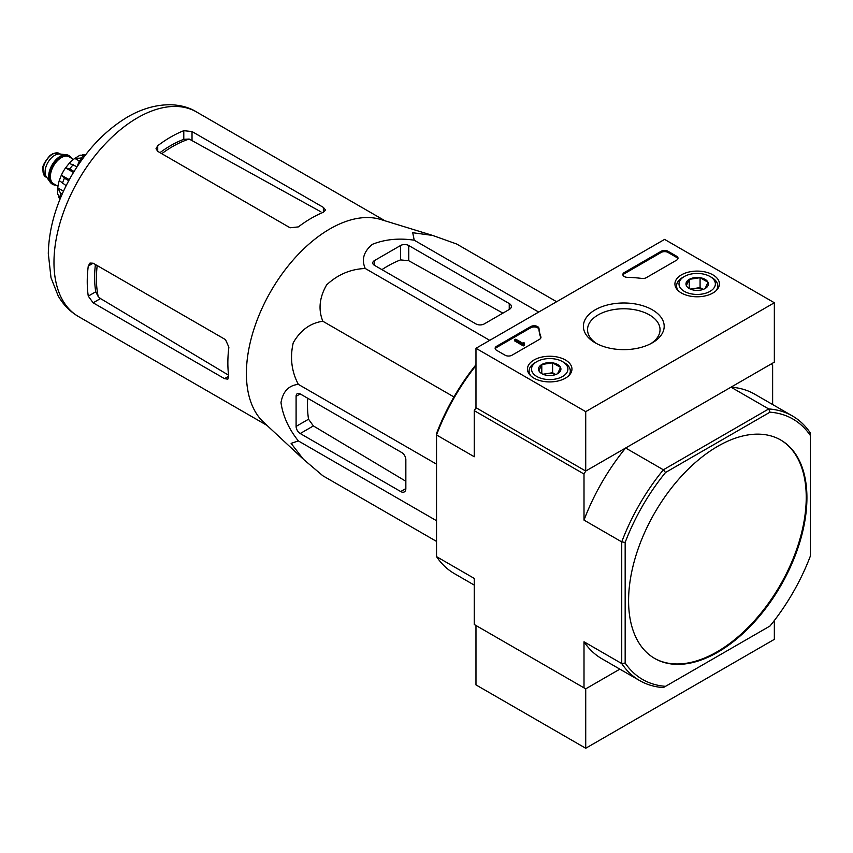 <?xml version="1.0" encoding="UTF-8"?>
<svg xmlns="http://www.w3.org/2000/svg" width="853" height="853" viewBox="0 0 853 853"><rect width="100%" height="100%" fill="white"/><g stroke="black" fill="none" stroke-linecap="round" stroke-linejoin="round"><path stroke-width="1.28" d="M302.847 458.743L263.62 422.256A118.098 68.187 -60 0 1 249.247 346.947A118.098 68.187 -60 0 1 380.694 219.477L432.119 235.268M556.636 301.727L456.643 244.001L432.62 235.428L412.724 232.72L414.227 240.205C398.969 237.923 385.023 239.298 372.388 244.321C363.677 251.571 361.299 259.632 365.255 268.492C350.679 269.058 337.82 274.506 326.678 284.849C319.406 297.441 318.116 309.575 322.839 321.25C310.343 323.02 300.48 330.207 293.229 342.799C289.849 357.631 291.555 371.492 298.347 384.372C288.74 385.353 282.951 391.442 280.989 402.616C282.919 416.019 288.698 428.782 298.347 440.926L291.108 443.379L303.401 459.255L322.839 475.771L436.533 541.41M93.137 302.815L224.488 378.647L227.826 379.18L228.721 376.205A118.098 68.187 -60 0 1 228.881 347.203L225.523 339.643L93.137 263.214L89.992 263.065L88.264 266.029A118.098 68.187 120 0 0 88.264 296.119L93.137 302.815L100.515 298.561L98.223 296.631A107.862 62.269 -60 0 1 97.199 265.55M95.397 264.515A107.659 62.162 120 0 0 95.749 291.801L98.223 296.631M228.593 375.203L100.515 298.561M161.771 153.7A107.862 62.269 -60 0 1 189.195 139.05L183.79 139.327A107.659 62.162 120 0 0 159.969 152.655M157.72 151.354L290.095 227.783L298.326 226.909A118.098 68.187 -60 0 1 323.362 212.28L325.494 210.009L323.362 207.386L192.021 131.554L183.79 130.68A118.098 68.187 120 0 0 157.72 145.735L156.014 148.699L157.72 151.354L157.72 145.735M189.195 139.05L320.92 211.832M82.57 158.829L79.436 160.641L80.726 161.388M79.436 160.641L77.047 166.783M374.467 265.326L475.974 323.937A5.822 3.359 0 0 0 484.205 323.937L509.241 309.479A7.272 4.201 0 0 0 511.373 306.515A7.272 4.201 0 0 0 509.241 303.54L408.758 245.525A5.822 3.359 0 0 0 400.526 245.525L374.467 260.581A5.822 3.359 0 0 0 372.761 262.948A5.822 3.359 0 0 0 374.467 265.326L374.467 260.581M365.255 268.492L489.729 340.347M414.227 240.205L538.701 312.07M298.347 440.926L436.533 520.714M298.347 384.372L436.533 464.16M322.839 321.25L453.956 396.954M300.213 433.527L400.697 491.541A7.272 4.201 -120 0 0 404.333 491.904A7.272 4.201 -120 0 0 405.847 488.577L405.847 459.66A5.822 3.359 -120 0 0 401.731 452.538L300.213 393.926A5.822 3.359 -120 0 0 297.302 393.638A5.822 3.359 -120 0 0 296.098 396.304L296.098 426.404A5.822 3.359 -120 0 0 300.213 433.527L313.382 425.935L308.541 419.218A113.161 65.34 120 0 1 307.666 398.234M654.358 658.271A126.105 72.804 120 0 0 717.064 651.82A126.105 72.804 120 0 0 799.357 541.015A126.105 72.804 120 0 0 780.463 439.86M717.757 652.225A126.105 72.804 120 0 0 800.135 541.101A126.105 72.804 120 0 0 780.804 440.052A126.105 72.804 120 0 0 683.626 473.841A126.105 72.804 120 0 0 628.586 600.736A126.105 72.804 120 0 0 654.709 658.463A126.105 72.804 120 0 0 717.757 652.225M639.654 680.577L601.93 658.793A152.772 88.2 120 0 1 584.006 641.776L621.73 663.559A152.772 88.2 -60 0 0 639.654 680.577A152.772 88.2 -60 0 0 663.357 687.593L665.521 686.334A150.352 86.803 -60 0 1 625.164 663.037L621.73 663.559L621.73 541.89A152.772 88.2 -60 0 1 663.357 469.79L665.521 472.498L769.992 412.18A150.352 86.803 -60 0 1 810.35 435.478L810.35 432.983A152.772 88.2 -60 0 0 792.426 415.965L754.702 394.182A152.772 88.2 120 0 0 731 387.177L768.724 408.95A152.772 88.2 -60 0 1 792.426 415.965M769.992 412.18L768.724 408.95L663.357 469.79L625.633 448.006L585.723 471.048L584.006 474.023L584.006 520.106L621.73 541.89L625.164 542.401A150.352 86.803 -60 0 1 665.521 472.498M810.35 435.478L810.35 556.113A150.352 86.803 -60 0 1 769.992 626.027L665.521 686.334M625.164 663.037L625.164 542.401M474.257 585.094L454.457 573.653A152.772 88.2 120 0 1 436.533 556.636L474.257 578.419L474.257 624.503L585.723 688.851L619.854 669.147L585.723 688.851L585.723 748.252L774.343 639.355L774.343 620.515M475.974 365.574A152.772 88.2 120 0 0 436.533 434.966L474.257 456.75L474.257 410.656L475.974 407.691L475.974 348.291L664.594 239.394L774.343 302.751L585.723 411.647L475.974 348.291M774.343 302.751L774.343 362.152L585.723 471.048L475.974 407.691L585.723 471.048L585.723 411.647M584.006 474.023L474.257 410.656M625.633 448.006A152.772 88.2 120 0 0 584.006 520.106M584.006 641.776L584.006 687.859M772.626 404.535L772.626 365.116L770.909 364.124L731 387.177M475.974 364.732A150.352 86.803 120 0 0 436.533 433.505L436.533 556.636M381.92 269.633A113.161 65.34 120 0 1 400.526 259.898L408.758 260.73L502.907 313.136M405.847 481.263L313.382 425.935M712.905 274.858A22.253 12.848 180 0 1 719.42 284.102A22.253 12.848 180 0 1 697.178 296.78A22.253 12.848 180 0 1 674.926 284.102A22.253 12.848 180 0 1 688.542 272.107A22.253 12.848 180 0 1 712.905 274.858M565.443 359.998A22.253 12.848 180 0 1 571.958 369.242A22.253 12.848 180 0 1 549.705 381.92A22.253 12.848 180 0 1 527.463 369.242A22.253 12.848 180 0 1 541.069 357.247A22.253 12.848 180 0 1 565.443 359.998M652.353 309.82A40.4 23.33 180 0 1 652.353 342.81A40.4 23.33 180 0 1 595.213 342.81A40.4 23.33 180 0 1 595.213 309.82A40.4 23.33 180 0 1 652.353 309.82M511.981 355.221A4.851 2.804 180 0 1 505.125 355.221L496.553 350.274A4.851 2.804 180 0 1 495.135 348.291A4.851 2.804 180 0 1 496.553 346.307L530.715 326.582A4.851 2.804 180 0 1 535.908 325.953A4.851 2.804 180 0 1 538.989 328.448A84.873 49.005 180 0 0 540.855 336.732A4.851 2.804 180 0 1 540.962 337.33A4.851 2.804 180 0 1 539.544 339.313L511.981 355.221M646.297 277.673A4.851 2.804 180 0 1 641.84 278.43A84.873 49.005 180 0 0 627.477 277.353A4.851 2.804 180 0 1 622.839 274.559A4.851 2.804 180 0 1 624.257 272.576L661.171 251.272A4.851 2.804 180 0 1 668.027 251.272L676.6 256.22A4.851 2.804 180 0 1 678.018 258.203A4.851 2.804 180 0 1 676.6 260.176L646.297 277.673M596.759 343.652A36.252 20.93 180 0 1 587.536 329.706A36.252 20.93 180 0 1 609.916 310.364A36.252 20.93 180 0 1 649.421 314.896A36.252 20.93 180 0 1 660.041 329.706A36.252 20.93 180 0 1 650.807 343.652M495.241 348.888A4.851 2.804 180 0 1 496.553 347.502L530.715 327.776A4.851 2.804 180 0 1 535.908 327.147A4.851 2.804 180 0 1 538.989 329.631L538.989 328.448M540.855 337.927A4.851 2.804 180 0 0 540.855 337.916A84.873 49.005 180 0 1 538.989 329.631M524.328 344.132L523.305 344.729L514.732 339.771L515.756 339.185L522.654 343.162L523.646 342.543L524.328 345.316L523.305 345.913L523.305 344.729M524.158 344.036L524.158 342.842M523.305 345.913L514.732 340.965L514.732 339.771M622.946 275.156A4.851 2.804 180 0 1 624.257 273.77L661.171 252.456A4.851 2.804 180 0 1 668.027 252.456L676.6 257.403A4.851 2.804 180 0 1 677.911 258.79M538.893 370.756A11.196 6.461 180 0 1 541.794 364.508A11.196 6.461 180 0 1 552.605 362.834A11.196 6.461 180 0 1 560.528 367.408L557.627 373.657A11.196 6.461 180 0 1 546.816 375.32A11.196 6.461 180 0 1 541.794 373.646A11.196 6.461 180 0 1 538.893 370.756L541.794 364.508L552.605 362.834L560.528 367.408A11.196 6.461 180 0 1 557.627 373.657M535.13 362.642L536.846 361.651A18.19 10.503 180 0 1 562.575 361.651A18.19 10.503 180 0 1 562.575 376.504A18.19 10.503 180 0 1 536.846 376.504A18.19 10.503 180 0 1 536.846 361.651L535.13 362.642A20.611 11.899 180 0 0 529.095 371.055L529.095 373.913M562.575 361.651L564.281 362.642A20.611 11.899 180 0 1 570.326 371.055A20.611 11.899 180 0 1 568.482 375.97M530.939 375.97A20.611 11.899 180 0 1 529.095 371.055M543.756 374.552A9.703 5.598 180 0 1 547.2 373.571L542.934 374.232M555.73 374.531L552.605 372.729L547.2 373.571A9.703 5.598 180 0 1 555.666 374.552M552.605 372.729L552.605 362.834M541.794 373.55L541.794 364.508M686.356 285.616A11.196 6.461 180 0 1 689.256 279.368A11.196 6.461 180 0 1 700.078 277.694A11.196 6.461 180 0 1 708.001 282.268L705.1 288.517A11.196 6.461 180 0 1 694.278 290.191A11.196 6.461 180 0 1 689.256 288.517A11.196 6.461 180 0 1 686.356 285.616L689.256 279.368L700.078 277.694L708.001 282.268A11.196 6.461 180 0 1 705.1 288.517M682.603 277.502L684.319 276.511A18.19 10.503 180 0 1 710.037 276.511A18.19 10.503 180 0 1 710.037 291.363A18.19 10.503 180 0 1 684.319 291.363A18.19 10.503 180 0 1 684.319 276.511L682.603 277.502A20.611 11.899 180 0 0 676.568 285.915L676.568 288.772M710.037 276.511L711.754 277.502A20.611 11.899 180 0 1 717.789 285.915A20.611 11.899 180 0 1 715.955 290.83M678.402 290.83A20.611 11.899 180 0 1 676.568 285.915M691.229 289.412A9.703 5.598 180 0 1 694.662 288.431L690.408 289.092M703.192 289.391L700.078 287.589L694.662 288.431A9.703 5.598 180 0 1 703.128 289.412M700.078 287.589L700.078 277.694M689.256 288.41L689.256 279.368M585.723 688.851L475.974 625.494L475.974 684.895L585.723 748.252M68.901 155.63A16.495 9.522 120 0 0 68.571 155.417A16.495 9.522 120 0 0 66.171 154.67L59.486 154.062A13.584 7.837 120 0 0 49.879 159.596A13.584 7.837 120 0 0 45.07 171.975A13.584 7.837 120 0 0 46.361 176.784L50.231 182.275A16.495 9.522 120 0 0 52.076 183.981A16.495 9.522 120 0 0 52.428 184.163M66.171 154.67A16.495 9.522 120 0 0 54.496 161.398A16.495 9.522 120 0 0 48.664 176.432A16.495 9.522 120 0 0 50.231 182.275M71.556 158.263A16.495 9.522 120 0 0 69.253 155.811A16.495 9.522 120 0 0 56.543 160.225A16.495 9.522 120 0 0 49.346 176.827A16.495 9.522 120 0 0 52.769 184.376A16.495 9.522 120 0 0 56.031 185.144M58.43 196.062A27.157 15.685 120 0 0 59.326 198.365L60.147 198.845M57.62 194.1L60.424 197.757A31.529 18.201 -60 0 1 60.424 193.002L57.791 187.905L63.485 191.189M57.609 188.78L57.791 187.905A27.157 15.685 120 0 1 59.241 180.687M66.139 185.677L59.262 180.559L61.341 175.196L69.285 179.695M68.741 180.697L64.423 178.202L61.384 175.132A27.157 15.685 120 0 1 65.553 167.892L69.2 163.349L77.069 166.74M73.465 172.455L65.553 167.892L69.733 168.99A31.529 18.201 -60 0 1 73.305 164.565M80.097 155.139L74.829 158.402A27.157 15.685 120 0 0 69.306 163.264M79.297 160.982L74.829 158.402L80.555 158.125A31.529 18.201 -60 0 1 84.671 155.747L80.107 155.15M85.481 154.969L84.65 154.489A27.157 15.685 120 0 0 82.219 154.873M62.194 194.036L60.424 193.002M74.062 171.485L69.733 168.99M82.176 159.063L80.555 158.125M88.264 266.029L93.137 263.214M88.264 296.119L95.749 291.801M224.488 378.647L228.721 376.205M183.79 139.327L183.79 130.68M192.021 140.073L192.021 131.554M323.362 212.28L323.362 207.386M266.968 425.37L78.444 316.527A118.098 68.187 -60 0 1 78.433 180.154A118.098 68.187 -60 0 1 196.531 111.967L385.066 220.82M509.241 309.479L509.241 303.54M408.758 260.73L408.758 245.525M400.526 259.898L400.526 245.525M400.697 491.541L405.847 488.577M296.098 396.304L300.213 393.926M296.098 426.404L308.541 419.218M496.553 347.502L496.553 346.307M530.715 327.776L530.715 326.582M540.855 337.916L540.855 336.732M523.646 343.738L523.646 343.141M676.6 257.403L676.6 256.22M668.027 252.456L668.027 251.272M661.171 252.456L661.171 251.272M624.257 273.77L624.257 272.576M43.002 170.781A13.584 7.837 120 0 0 45.817 176.997L42.65 170.291C41.861 167.007 44.335 162.059 50.071 155.427L53.185 153.497L59.401 153.476A13.584 7.837 120 0 0 48.93 157.123A13.584 7.837 120 0 0 43.002 170.781M70.724 157.784A16.004 9.244 120 0 0 58.004 159.234A16.004 9.244 120 0 0 49.698 176.624A16.004 9.244 120 0 0 55.2 184.664M73.507 159.383L69.114 156.845A15.525 8.957 120 0 0 57.151 161.004A15.525 8.957 120 0 0 50.38 176.624A15.525 8.957 120 0 0 53.59 183.736L57.983 186.263M62.365 183.502A31.529 18.201 -60 0 1 64.423 178.202M78.444 316.527C69.903 311.505 63.143 304.596 58.132 295.799L50.999 277.737L48.301 253.469C48.898 227.9 56.469 202.268 71.034 176.582C86.206 150.427 104.983 130.594 127.364 117.106C154.02 101.496 180.42 101.784 196.531 111.967M570.326 371.055L570.326 373.913M717.789 285.915L717.789 288.772M45.817 176.997L46.99 177.68M59.401 153.476L60.574 154.158M52.076 183.981L52.769 184.376M68.571 155.417L69.253 155.811M57.599 194.1L57.599 188.78"/></g></svg>
